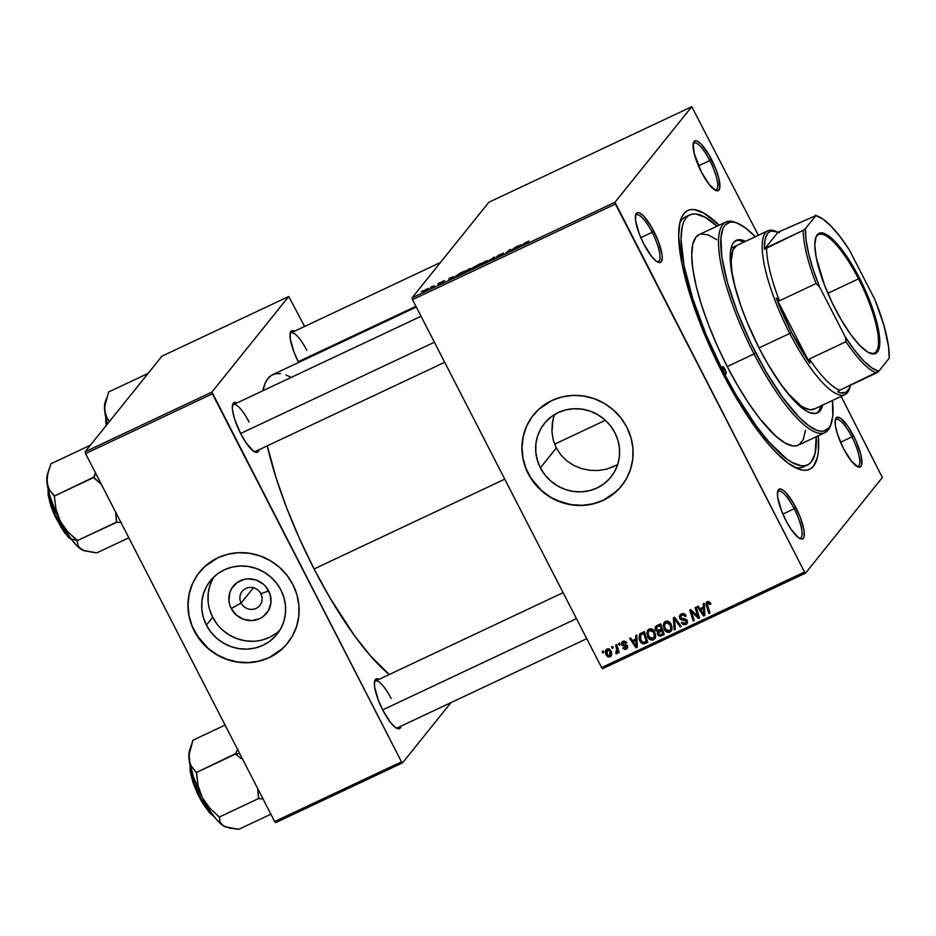 <?xml version="1.0" encoding="UTF-8"?>
<svg xmlns="http://www.w3.org/2000/svg" width="936" height="936" viewBox="0 0 936 936"><rect width="100%" height="100%" fill="white"/><g stroke="black" fill="none" stroke-linecap="round" stroke-linejoin="round"><path stroke-width="1.4" d="M241.149 603.03A11.314 10.811 -141.2 0 0 256.148 608.377A11.314 10.811 -141.2 0 0 260.875 593.74L268.667 590.897A21.458 20.51 38.8 0 1 259.693 618.649A21.458 20.51 38.8 0 1 231.239 608.517L241.149 603.03L253.422 587.75L241.149 603.03A11.314 10.811 38.8 0 1 242.19 591.306A11.314 10.811 38.8 0 1 260.875 593.74A11.314 10.811 38.8 0 1 259.834 605.475A11.314 10.811 38.8 0 1 241.149 603.03L231.239 608.517L229.706 604.656L228.934 600.596L229.835 592.546L231.461 588.849L236.761 582.847L244.062 579.407L248.122 578.834L256.3 580.086L263.519 584.321L266.409 587.363L270.211 594.758L270.925 602.901L268.445 610.564L263.156 616.567L259.693 618.649L251.784 620.58L243.606 619.328L236.387 615.092L231.239 608.517A21.458 20.51 38.8 0 1 240.224 580.765A21.458 20.51 38.8 0 1 268.667 590.897L260.875 593.74A11.314 10.811 -141.2 0 0 245.887 588.405A11.314 10.811 -141.2 0 0 241.149 603.03M213.747 577.079A42.728 40.845 -141.2 0 0 212.694 617.257L206.388 625.108A42.728 40.845 38.8 0 1 210.331 580.8A42.728 40.845 38.8 0 1 280.905 590.019L283.971 597.706L285.48 605.779L285.398 613.922L283.702 621.82L280.461 629.168L275.804 635.684L269.919 641.125L263.028 645.267L255.388 647.969L247.291 649.116L239.054 648.66L231.005 646.636L223.435 643.102L216.637 638.2L210.881 632.128L206.388 625.108L203.323 617.409L201.802 609.336L201.895 601.204L203.592 593.307L206.833 585.959L211.477 579.431L217.363 574.002L224.266 569.848L231.906 567.157L240.002 566.011L248.227 566.455L256.288 568.491L263.858 572.025L270.656 576.915L276.412 582.999L280.905 590.019A42.728 40.845 38.8 0 1 276.951 634.327A42.728 40.845 38.8 0 1 206.388 625.108L212.694 617.257A42.728 40.845 -141.2 0 0 279.852 630.197M199.497 572.2A56.558 54.066 -141.2 0 0 194.325 630.782L194.208 630.934A56.558 54.066 38.8 0 1 199.426 572.282A56.558 54.066 38.8 0 1 292.851 584.485L286.896 575.195L279.279 567.146L270.282 560.664L260.266 555.984L249.596 553.305L238.703 552.708L227.986 554.217L217.866 557.786L204.656 566.678L197.648 574.634L192.406 583.853L189.119 593.997L187.937 604.656L188.885 615.443L191.927 625.927L200.152 640.224L207.78 648.274L216.766 654.755L226.793 659.435L237.451 662.115L248.356 662.711L259.061 661.202L269.182 657.634L278.308 652.135L286.1 644.939L292.254 636.316L296.548 626.582L298.795 616.134L298.912 605.358L296.911 594.664L292.851 584.485A56.558 54.066 38.8 0 1 287.621 643.137A56.558 54.066 38.8 0 1 194.208 630.934L194.325 630.782A56.558 54.066 -141.2 0 0 287.691 643.055M614.367 466.385L606.633 469.158L598.35 470.492L589.891 470.317L581.642 468.632L573.826 465.461L566.853 460.875L560.91 454.966L556.323 447.981L540.376 467.836A42.728 40.845 38.8 0 1 544.319 423.528A42.728 40.845 38.8 0 1 614.893 432.736L617.959 440.435L619.468 448.508L619.386 456.651L617.69 464.548L614.449 471.896L609.792 478.413L603.907 483.853L597.016 487.995L589.376 490.698L581.279 491.845L573.043 491.388L564.993 489.364L557.423 485.831L550.625 480.928L544.869 474.856L540.376 467.836L537.311 460.138L535.79 452.065L535.883 443.921L537.58 436.024L540.821 428.676L545.466 422.159L551.351 416.719L558.254 412.577L565.894 409.874L573.99 408.728L582.215 409.184L590.277 411.22L597.847 414.753L604.644 419.644L610.401 425.716L614.893 432.736A42.728 40.845 38.8 0 1 610.939 477.044A42.728 40.845 38.8 0 1 540.376 467.836L556.323 447.981L560.91 454.966L566.853 460.875L573.826 465.461L581.642 468.632L589.891 470.317L598.35 470.492L606.633 469.158L617.643 464.665M533.485 414.929A56.558 54.066 -141.2 0 0 528.313 473.511L528.196 473.663A56.558 54.066 38.8 0 1 533.415 415.011A56.558 54.066 38.8 0 1 626.839 427.214L620.884 417.912L613.267 409.874L604.27 403.393L594.255 398.713L583.584 396.022L572.692 395.425L561.974 396.946L551.854 400.514L538.645 409.406L531.636 417.362L526.395 426.582L523.107 436.726L521.925 447.385L522.873 458.172L525.915 468.655L530.946 478.448L537.767 487.153L546.109 494.454L555.656 500.058L571.44 504.843L582.344 505.44L593.05 503.931L603.17 500.35L612.296 494.863L620.088 487.668L626.242 479.033L630.536 469.31L632.783 458.862L632.9 448.075L630.899 437.393L626.839 427.214A56.558 54.066 38.8 0 1 621.609 485.866A56.558 54.066 38.8 0 1 528.196 473.663L528.313 473.511A56.558 54.066 -141.2 0 0 621.679 485.784M714.858 190.008A25.857 6.891 64.8 0 0 709.839 160.536L711.547 159.494A27.472 7.324 -115.2 0 1 715.9 190.546A27.472 7.324 -115.2 0 1 701.427 172.095L709.195 184.509L716.063 190.605L717.725 190.804L719.69 188.347L718.871 178.483L715.923 169.252L709.02 154.885L701.251 144.202L696.91 140.985L695.249 140.786L693.272 143.243L694.091 153.106L701.427 172.095A27.472 7.324 -115.2 0 1 693.4 142.775A27.472 7.324 -115.2 0 1 711.547 159.494L709.839 160.536A25.857 6.891 -115.2 0 1 716.087 189.856A25.857 6.891 -115.2 0 1 714.858 190.008M856.908 466.42A25.857 6.891 64.8 0 0 851.889 436.936L853.597 435.907A27.472 7.324 -115.2 0 1 857.961 466.947A27.472 7.324 -115.2 0 1 843.476 448.496L851.257 460.91L858.113 467.017L859.774 467.216L861.752 464.759L860.933 454.896L855.937 440.762L848.449 427.108L840.984 418.544L837.299 417.199L835.333 419.656L835.368 425.541L837.404 433.965L843.476 448.496A27.472 7.324 -115.2 0 1 835.462 419.176A27.472 7.324 -115.2 0 1 853.597 435.907L851.889 436.936A25.857 6.891 -115.2 0 1 858.148 466.257A25.857 6.891 -115.2 0 1 856.908 466.42M799.227 538.212A25.857 6.891 64.8 0 0 794.208 508.739L795.916 507.698A27.472 7.324 -115.2 0 1 800.28 538.75A27.472 7.324 -115.2 0 1 785.795 520.299L790.955 529.097L798.408 537.662L802.093 539.007L803.322 538.247L804.071 536.55L804.036 530.654L800.303 517.456L793.389 503.088L785.632 492.394L783.315 490.335L779.63 488.99L777.652 491.447L777.687 497.332L781.42 510.541L785.795 520.299A27.472 7.324 -115.2 0 1 777.781 490.979A27.472 7.324 -115.2 0 1 795.916 507.698L794.208 508.739A25.857 6.891 -115.2 0 1 800.467 538.06A25.857 6.891 -115.2 0 1 799.227 538.212M657.177 261.799A25.857 6.891 64.8 0 0 652.158 232.327L653.866 231.297A27.472 7.324 -115.2 0 1 658.219 262.337A27.472 7.324 -115.2 0 1 643.746 243.886L651.526 256.3L656.358 261.249L660.044 262.595L661.272 261.834L662.255 257.587L661.974 254.253L658.254 241.055L651.339 226.688L643.57 215.994L639.23 212.776L637.568 212.577L635.602 215.034L635.638 220.931L639.358 234.129L643.746 243.886A27.472 7.324 -115.2 0 1 635.731 214.566A27.472 7.324 -115.2 0 1 653.866 231.297L652.158 232.327A25.857 6.891 -115.2 0 1 658.417 261.647A25.857 6.891 -115.2 0 1 657.177 261.799M782.87 514.075L794.208 508.739L782.87 514.075M840.54 442.283L851.889 436.936L840.54 442.283M698.49 165.871L709.839 160.536L698.49 165.871M640.809 237.674L652.158 232.327L640.809 237.674M259.015 449.725A27.472 7.324 -115.2 0 1 255.177 452.135A27.472 7.324 -115.2 0 1 240.704 433.684L245.864 442.482L253.317 451.035L257.002 452.392L259.015 449.725M401.076 726.125A27.472 7.324 -115.2 0 1 397.238 728.536A27.472 7.324 -115.2 0 1 382.765 710.085L390.534 722.498L395.366 727.447L399.052 728.793L401.076 726.125M807.534 464.911A138.177 36.82 -115.2 0 1 723.224 371.569L722.042 372.13L723.224 371.569L735.942 394.758L755.773 425.318L768.76 441.745L786.649 458.886L791.95 462.372L801.263 465.789L805.171 465.672L808.552 464.361L811.348 461.846L815.104 453.316L816.215 436.702A138.177 36.82 -115.2 0 1 807.534 464.911L803.31 466.9A138.177 36.82 -115.2 0 1 794.641 467.31A138.177 36.82 64.8 0 0 805.311 465.648M818.298 435.731A143.021 38.119 -115.2 0 1 797.694 468.737A143.021 38.119 -115.2 0 1 722.335 372.68L742.295 407.909L756.019 428.314L769.462 445.314L775.921 452.334L787.972 463.063L798.525 469.053L803.1 470.2L807.16 470.094L810.646 468.725L813.548 466.116L817.432 457.294L818.392 451.164L818.298 435.731M314.086 568.959L504.761 479.162L314.086 568.959L329.846 597.694L354.44 635.591L370.539 655.949L389.271 674.528A171.311 45.653 64.8 0 1 314.086 568.959A171.311 45.653 64.8 0 1 267.275 445.828L276.237 478.343L286.755 508.108L299.532 538.703L314.086 568.959M416.309 307.055L272.645 374.704A171.311 45.653 64.8 0 0 262.922 390.721L265.216 383.081L267.93 378.507L271.405 375.383L275.582 373.745L280.437 373.616M397.426 727.845A25.857 6.891 -115.2 0 1 396.185 727.997M444.694 362.29L255.376 451.445A25.857 6.891 -115.2 0 1 254.136 451.597M602.644 668.655L805.568 573.101L882.355 477.524L805.568 573.101L804.539 572.036L601.614 667.602L412.495 299.625L615.432 204.071L804.539 572.036L614.987 202.27L691.774 106.692L488.849 202.258L412.062 297.835L614.987 202.27L691.774 106.692L758.359 235.299L691.774 106.692L488.849 202.258L412.062 297.835L412.495 299.625L412.062 297.835L614.987 202.27L615.432 204.071L412.495 299.625L601.614 667.602L804.539 572.036L805.568 573.101L602.644 668.655L601.614 667.602L602.644 668.655M841.148 396.384L882.355 477.524L841.148 396.384M463.39 272.505L465.871 272.048L471.393 268.503L468.901 268.971L463.601 272.914L465.239 271.019L471.463 268.41L467.59 271.183L463.238 272.856M453.621 276.635L448.59 280.168L449.327 278.214L453.621 276.635L449.327 278.214L448.59 280.168L453.621 276.635M528.711 241.16L521.41 245.875L525.225 242.588L521.41 245.875L528.781 240.985M497.425 256.019L500.538 255.306L496.045 257.341L498.268 256.803L501.579 254.814L498.467 255.505L503.486 253.235L498.291 255.329L503.591 253.083L498.584 255.388L501.649 254.674L498.537 256.675L496.045 257.341L500.561 255.224L497.355 256.195M486.708 262.22L494.407 256.979L493.834 258.863L492.804 259.354L493.295 257.739L486.708 262.22L493.295 257.739L492.804 259.354L493.834 258.863L494.407 256.979L486.708 262.22M479.794 264.783L482.274 264.326L487.785 260.781L485.304 261.249L480.004 265.192L481.642 263.297L487.902 260.594L483.994 263.461L479.641 265.134M421.375 291.599L422.943 290.64L421.375 291.599M473.019 267.556L480.46 263.554L476.705 266.924L471.99 268.983L473.838 267.497L473.019 267.556L471.966 268.772L472.855 268.714L476.705 266.924L480.46 263.554L473.838 267.497M521.13 244.834L516.11 248.379L516.836 246.425L521.13 244.834L516.836 246.425L516.11 248.379L521.13 244.834M512.46 249.467L515.818 246.905L512.05 250.286L510.974 250.801L509.921 249.924L505.732 253.258L509.488 249.877L510.565 249.374L511.641 250.228L512.46 249.467L511.641 250.228L510.565 249.374L509.488 249.877L505.732 253.258L509.921 249.924L510.974 250.801L512.05 250.286L515.818 246.905L512.46 249.467M441.031 282.508L444.659 280.543L441.067 282.368L442.904 282.227L438.715 284.123L441.991 282.613L439.92 282.988L442.81 281.256L439.955 282.941L442.166 282.473L438.715 284.158M455.27 276.366L460.313 274.646L464.069 271.276L459.506 273.452L464.069 271.276L460.313 274.646L455.13 276.728L459.506 273.452L455.118 276.717M422.674 291.47L428.723 288.276L422.569 291.716M430.864 287.141L432.42 286.17L430.864 287.141M434.222 285.796L430.548 288.206L434.222 285.796M437.779 283.877L439.335 282.918L437.779 283.877M618.579 643.664L619.082 645.208L620.123 644.705L619.609 643.184L618.579 643.664L619.082 645.208L620.123 644.705L619.609 643.184L618.579 643.664M611.664 646.928L612.156 648.461L613.209 647.969L612.694 646.437L611.664 646.928L612.156 648.461L613.209 647.969L612.694 646.437L611.664 646.928M649.081 629.144L647.501 630.595L646.823 633.216L648.73 638.457L652.638 640.084L654.884 638.633L655.61 636.925L654.241 631.121L652.556 629.448L650.298 628.817L647.817 630.15L647.759 636.971C648.987 639.534 650.894 640.47 653.457 639.803L655.61 636.925L654.685 631.87C653.433 629.402 651.573 628.489 649.081 629.144M635.673 635.614L635.86 638.914L632.362 640.563L630.63 637.989L629.6 638.481L636.082 647.829L637.334 647.232L636.784 635.099L635.673 635.614L635.86 638.914L632.362 640.563L630.63 637.989L629.6 638.481L636.082 647.829L637.334 647.232L636.784 635.099L635.673 635.614M656.779 625.681L655.434 626.991L655.153 628.875L655.925 630.712L657.809 631.554L657.283 633.052L658.125 635.31L660.219 636.258L664.197 634.585L660.734 623.821L655.773 626.465L655.539 630.115L657.809 631.554L657.704 634.631L660.219 636.258L664.197 634.585L660.734 623.821L656.779 625.681M673.37 617.865L674.201 629.881L675.301 629.355L674.599 619.059L680.285 627.003L681.326 626.523L674.68 617.245L673.37 617.865L674.201 629.881L675.301 629.355L674.599 619.059L680.285 627.003L681.326 626.523L674.68 617.245L673.37 617.865M707.335 601.708L706.352 605.65L707.242 604.551L706.352 605.65L708.891 613.536L709.745 612.472L708.891 613.536L709.933 613.045L707.487 605.428L708.973 601.532L707.862 602.913L709.547 603.615L710.307 602.667L709.897 604.527L710.857 603.919L708.704 601.474L706.855 602L706.037 603.416L708.891 613.536L709.933 613.045L707.207 603.685L708.353 602.784L709.897 604.527L710.857 603.919L710.482 602.959L707.335 601.708L706.505 602.339M695.05 607.651L698.034 616.754L690.838 609.64L689.762 610.143L693.225 620.919L694.266 620.428L691.283 611.313L698.455 618.45L699.543 617.947L696.091 607.172L695.05 607.651L698.034 616.754L695.846 614.414L695.179 615.326L698.455 618.45L699.543 617.947L696.091 607.172L695.05 607.651M703.182 603.825L703.369 607.125L699.871 608.763L698.139 606.2L697.109 606.692L703.591 616.028L704.843 615.443L704.293 603.299L703.182 603.825L703.369 607.125L699.871 608.763L698.139 606.2L697.109 606.692L703.591 616.028L704.843 615.443L704.293 603.299L703.182 603.825M681.314 613.969L679.36 616.414L679.981 618.801L681.583 620.053L685.55 620.474L686.427 621.644L684.906 623.516L682.344 622.206L681.373 622.791L683.362 624.733L686.825 623.902L687.48 621.165L685.655 619.164L681.197 618.38L680.542 616.59L682.976 614.87L685.14 616.508L686.1 615.911L683.42 613.56L680.016 614.94L679.723 618.357L686.252 621.153L685.281 623.364L682.344 622.206L681.478 623.013L685.842 624.558L687.071 623.645L687.246 620.603L684.965 618.965L680.706 617.783L680.893 615.876L681.841 615.163L684.122 615.163L685.14 616.508L686.1 615.911C685.035 613.747 683.444 613.103 681.314 613.969M665.484 621.422L663.905 622.873L663.226 625.494L665.133 630.735L669.029 632.362L671.287 630.911L672.06 628.875L670.644 623.399L668.947 621.726L666.701 621.095L664.209 622.428L664.162 629.249C665.391 631.812 667.286 632.748 669.848 632.081L672.001 629.203L671.089 624.148C669.837 621.679 667.965 620.767 665.484 621.422M627.576 647.689L626.254 649.233L627.342 646.156L622.627 644.108L624.417 641.101L623.411 642.365L625.81 643.488L626.769 642.868L625.821 641.616L623.493 641.23L621.586 642.74L622.136 645.325L626.395 646.799L625.552 648.414L623.75 647.513L622.791 648.121L624.792 649.549L627.003 648.718L627.518 646.589L626.465 645.208L623.002 644.541L622.615 643.055L624.218 642.19L625.81 643.488L626.699 642.74L622.99 641.429L621.878 642.248L621.644 644.67L626.395 646.799L625.833 648.297L623.75 647.513L622.791 648.121L626.254 649.233L627.178 648.531M639.955 633.894L639.803 640.996L640.598 640.013L639.803 640.996L644.015 643.933L645.208 642.447L646.53 641.979L644.015 643.933L647.537 641.511L645.337 643.465L647.794 642.307L644.331 631.543L639.51 634.433L639.101 639.218L640.528 642.166L642.669 643.828L647.794 642.307L644.331 631.543L639.709 634.163M606.984 648.964L605.428 650.965L605.732 654.17L607.698 656.779L609.769 656.978L611.653 654.826L611.278 651.514L609.277 648.987L606.984 648.964L606.06 649.689L606.095 654.954L610.038 656.861L611.068 656.077L610.904 650.707L606.984 648.964M616.801 653.679L618.474 650.216L617.631 651.269L618.134 652.895L618.988 651.83L618.134 652.895L619.176 652.404L616.66 644.576L615.619 645.056L617.105 650.976L615.794 652.415L615.97 653.749L617.269 653.223L617.631 651.269L618.134 652.895L619.176 652.404L616.66 644.576L615.619 645.056L616.59 648.215L615.97 653.749L617.152 653.398M602.187 651.386L602.679 652.93L603.732 652.427L603.205 650.906L602.187 651.386L602.679 652.93L603.732 652.427L603.205 650.906L602.187 651.386M554.241 415.291L553.059 419.316L554.241 415.291M552.275 423.481L553.059 419.316L551.936 431.859L552.275 423.481M553.293 440.166L551.936 431.859L553.293 440.166L556.323 447.981L553.293 440.166M275.699 822.615L402.527 762.887L450.918 702.655L402.527 762.887L401.497 761.834L274.669 821.562L85.55 453.586L212.39 393.857L401.497 761.834L211.945 392.067L288.733 296.49L161.905 356.206L85.117 451.784L211.945 392.067L288.733 296.49L304.621 326.453L288.733 296.49L161.905 356.206L85.117 451.784L85.55 453.586L85.117 451.784L211.945 392.067L212.39 393.857L85.55 453.586L274.669 821.562L401.497 761.834L402.527 762.887L275.699 822.615L274.669 821.562L275.699 822.615M294.664 331.145L292.207 330.584L290.979 331.344L290.23 333.04L290.277 338.926L293.998 352.123L298.385 361.881A27.472 7.324 -115.2 0 1 290.359 332.561A27.472 7.324 -115.2 0 1 294.664 331.145M379.045 679.337L376.588 678.775L375.359 679.548L374.611 681.232L374.646 687.129L378.378 700.327L382.765 710.085A27.472 7.324 -115.2 0 1 374.739 680.764A27.472 7.324 -115.2 0 1 379.045 679.337M236.983 402.936L234.526 402.375L233.31 403.135L232.315 407.394L232.596 410.717L234.632 419.152L240.704 433.684A27.472 7.324 -115.2 0 1 232.69 404.352A27.472 7.324 -115.2 0 1 236.983 402.936M290.476 377.021L285.925 374.985M232.432 405.51A25.857 6.891 -115.2 0 1 233.345 404.656A25.857 6.891 -115.2 0 1 249.116 422.113A25.857 6.891 64.8 0 0 232.432 405.51M374.482 681.911A25.857 6.891 -115.2 0 1 375.394 681.057A25.857 6.891 -115.2 0 1 391.178 698.525A25.857 6.891 64.8 0 0 374.482 681.911M290.113 333.707A25.857 6.891 -115.2 0 1 291.014 332.853A25.857 6.891 -115.2 0 1 306.797 350.321A25.857 6.891 64.8 0 0 290.113 333.707M719.152 225.178L703.884 213.127L694.243 209.594L690.183 209.699L686.696 211.068L683.807 213.677L681.537 217.491L679.91 222.499L678.658 235.825L681.817 263.121L690.733 297.028L704.632 334.632L722.335 372.68A143.021 38.119 -115.2 0 1 680.577 220.03A143.021 38.119 -115.2 0 1 719.152 225.178M687.808 216.134A138.177 36.82 64.8 0 0 679.735 223.294A138.177 36.82 -115.2 0 1 685.573 216.883L689.773 214.906M635.474 215.713A25.857 6.891 -115.2 0 1 636.386 214.859A25.857 6.891 -115.2 0 1 652.158 232.327A25.857 6.891 64.8 0 0 635.474 215.713M693.155 143.922A25.857 6.891 -115.2 0 1 694.056 143.068A25.857 6.891 -115.2 0 1 709.839 160.536A25.857 6.891 64.8 0 0 693.155 143.922M835.204 420.322A25.857 6.891 -115.2 0 1 836.117 419.468A25.857 6.891 -115.2 0 1 851.889 436.936A25.857 6.891 64.8 0 0 835.204 420.322M777.523 492.125A25.857 6.891 -115.2 0 1 778.436 491.271A25.857 6.891 -115.2 0 1 794.208 508.739A25.857 6.891 64.8 0 0 777.523 492.125M531.753 417.21L526.512 426.43L523.236 436.574L522.042 447.244L522.99 458.02L526.032 468.503L531.063 478.296L541.885 490.85L550.871 497.332L560.898 502.012L571.557 504.691L582.461 505.3L593.178 503.779L603.287 500.21L616.496 491.318M197.765 574.482L192.524 583.713L189.248 593.845L188.054 604.516L189.002 615.291L192.044 625.786L197.075 635.567L207.897 648.121L216.883 654.603L226.91 659.283L237.569 661.974L248.473 662.571L259.19 661.05L269.299 657.481L282.508 648.59M213.139 578.097L209.91 585.445L208.201 593.342L208.12 601.485M209.629 609.558L212.694 617.257L217.187 624.277M222.944 630.349L229.741 635.251L237.311 638.785L245.372 640.809L253.597 641.265M261.694 640.119L269.334 637.416L276.237 633.274M699.344 617.35L698.455 618.45L699.344 617.35M692.815 613.022L695.179 615.326L695.881 614.449L690.838 609.64L689.762 610.143L693.225 620.919L694.266 620.428L691.283 611.313L692.815 613.022L693.494 612.167L692.815 613.022M691.844 610.6L691.283 611.313L691.844 610.6M694.079 619.854L693.225 620.919L694.079 619.854M691.645 610.845L691.447 610.225L691.645 610.845M698.841 615.748L698.034 616.754L698.841 615.748M698.01 613.15L697.133 614.238L698.01 613.15M704.808 614.543L703.591 616.028L704.785 614.554L704.34 613.911L704.785 614.554M701.111 609.254L700.549 608.447L701.111 609.254M704.41 605.826L703.369 607.125L704.41 605.826M704.469 607.136L700.619 609.862L704.469 607.136M703.416 608.552L703.568 612.156L704.632 610.822L703.568 612.156L703.802 614.578L704.75 613.396L703.802 614.578L700.619 609.862L704.48 607.23L703.416 608.552L703.802 614.578L700.619 609.862L703.416 608.552M708.458 602.035L707.862 602.913M707.335 603.381L707.265 601.743M707.347 601.462L707.382 603.615M685.912 615.549L685.14 616.508L685.912 615.549M685.725 615.256L684.988 616.18L685.725 615.256M684.871 614.238L684.122 615.163L684.871 614.238M683.338 613.548L680.893 615.876M687.515 622.814L685.842 624.558L687.036 623.072L685.187 623.411M687.445 621.059L685.281 623.364M687.012 620.205L686.252 621.153L687.012 620.205M686.217 619.445L685.409 620.439L686.217 619.445M684.193 618.871L683.105 620.229L684.193 618.871M680.542 617.339L679.723 618.357L680.542 617.339M680.659 616.251L680.718 614.297L680.776 616.567M685.058 623.388L687.55 622.779M682.087 614.402L683.584 613.478M681.022 626.102L680.285 627.003L681.022 626.102M677.056 620.556L676.283 621.504L677.056 620.556M675.324 618.146L674.599 619.059L675.324 618.146M675.254 628.559L674.201 629.881L675.254 628.559M674.739 618.883L674.622 617.28L674.739 618.883M671.674 630.232L669.848 632.081L671.042 630.607L669.24 630.923M664.958 628.255L664.162 629.249L664.958 628.255M664.466 625.014L664.876 621.785M664.841 621.867L664.478 625.108M668.912 630.864L671.837 630.103M669.345 630.923L670.223 630.876M672.083 626.792L670.773 629.261M666.011 622.335L667.473 621.036M670.48 629.425L671.99 627.331L669.287 630.899L665.239 628.875C663.893 626.406 664.15 624.324 665.999 622.627L670.036 624.581L670.796 623.633L670.036 624.581L670.808 628.805L672.048 627.003M671.358 628.735L668.702 631.086L665.554 629.413L664.431 625.482L666.362 621.808L665.168 623.294L668.093 622.639L670.492 625.587L670.808 628.805L669.287 630.899M667.274 621.106L665.999 622.627M660.629 634.702L663.94 633.789L660.219 636.258L661.413 634.772L660.781 634.737M658.511 633.625L657.704 634.631L658.511 633.625M658.885 633.145L659.002 630.08M658.885 630.244L657.809 631.554L658.757 630.373L658.581 632.385M656.37 629.086L655.539 630.115L656.37 629.086M656.44 627.904L656.499 625.833M656.627 625.505L656.475 628.033M657.739 626.207L658.652 625.342M659.365 624.991L656.698 627.471L659.365 624.991L658.183 626.465L660.102 625.564L661.272 629.203L662.126 628.138L659.096 630.22L656.581 629.671L657.189 627.003L660.956 624.499L660.102 625.564L661.272 629.203L657.329 630.478L656.323 628.828L657.189 627.003M659.857 630.747L662.454 629.168L659.74 630.958M658.546 632.443L661.202 629.764L660.009 631.25L661.67 630.454L662.758 633.812L659.892 634.994L658.441 633.286L662.524 629.402L661.67 630.454L662.758 633.812L663.612 632.759L660.991 634.643L658.698 634.105L658.546 632.443L659.927 630.653M624.218 641.101L623.411 642.365M626.254 649.233L627.448 647.747L626.184 648.075M627.471 646.483L625.833 648.297M627.026 646.823L627.588 645.313M627.155 645.852L626.395 646.799L627.155 645.852M626.71 645.372L625.997 646.261L626.71 645.372M625.657 644.962L624.815 646.004L625.657 644.962M623.622 644.775L622.838 645.746L623.622 644.775M622.498 643.617L621.644 644.67L622.498 643.617M622.709 642.903L622.651 641.605M627.647 647.642L625.985 648.063M622.732 642.962L622.779 641.265M637.287 646.331L636.082 647.829L637.264 646.343L636.819 645.7L637.287 646.331M633.59 641.043L633.04 640.236L633.59 641.043M636.901 637.627L635.86 638.914L636.901 637.627M636.96 638.925L633.099 641.663L636.96 638.925M635.895 640.341L636.059 643.945L637.123 642.622L636.059 643.945L636.281 646.378L637.24 645.185L636.281 646.378L633.099 641.663L636.96 639.019L635.895 640.341L636.281 646.378L633.099 641.663L635.895 640.341M640.06 636.492L640.411 633.508M640.587 633.157L640.107 636.808M641.324 634.713L644.483 631.999L640.645 635.123L643.57 632.42L642.388 633.906L643.699 633.286L646.355 641.534L647.209 640.481L643.488 642.681L640.867 640.575L640.645 635.123M644.553 632.221L643.699 633.286L644.553 632.221M655.282 637.954L653.457 639.803L654.638 638.329L652.848 638.644L648.847 636.597C647.501 634.128 647.759 632.046 649.607 630.349L651.082 628.758M648.554 635.977L647.759 636.971L648.554 635.977M648.075 632.736L648.484 629.507M655.434 629.635L654.907 628.945M648.437 629.589L648.086 632.83M652.521 638.586L655.434 637.825M652.954 638.644L653.819 638.598M655.68 634.514L654.369 636.983M649.619 630.057L650.801 628.863L648.765 631.016L649.607 630.349L653.632 632.303L654.404 636.527L655.656 634.725M654.393 631.355L653.632 632.303L654.393 631.355M654.077 637.147L655.598 635.053L652.603 638.738L650.497 638.457L649.151 637.135L648.04 633.204L649.233 630.56L651.971 630.49L653.878 632.794L654.498 636L652.883 638.621L654.954 636.457M650.871 628.828L649.607 630.349M606.879 653.971L606.095 654.954L606.879 653.971M606.54 651.163L606.739 649.093M606.762 649.034L606.668 651.877M609.465 655.528L610.061 655.633M611.641 653.55L610.951 654.381M609.944 651.304L609.617 655.937L607.113 654.475L607.441 649.876L608.365 648.718L607.441 649.876L609.944 651.304L610.705 650.356L609.944 651.304L610.447 655.024L608.458 655.937L606.856 653.89L606.645 650.801L608.213 649.76L609.944 651.304M611.723 653.316L609.617 655.937M613.022 647.396L612.156 648.461L613.022 647.396M617.994 652.205L615.97 653.749L617.093 651.725L617.584 652.287M618.287 649.631L616.426 652.404M617.467 647.115L616.59 648.215L617.467 647.115M618.298 649.49L617.842 650.766M619.936 644.143L619.082 645.208L619.936 644.143M603.533 651.865L602.679 652.93L603.533 651.865M646.355 641.534L642.88 642.611L640.411 639.522L640.446 635.427L643.699 633.286L646.355 641.534M608.143 648.788L607.441 649.876M471.966 268.772L472.855 268.714M473.089 268.62L477.442 266.28L472.996 268.281M474.154 267.485L479.138 264.736L474.037 267.076M486.767 261.249L482.625 264.163L480.788 264.326L484.988 261.589L486.942 261.577L480.87 264.935M493.494 259.026L493.096 258.254L493.494 259.026M493.857 258.816L493.295 257.739L493.857 258.816M501.579 254.814L500.877 254.791M526.839 241.874L527.647 241.687M517.315 247.338L516.836 246.425L517.315 247.338M520.334 245.407L517.175 247.876L517.538 246.718L520.428 245.595L517.538 246.718L517.105 247.736L520.334 245.407M511.231 250.672L510.565 249.374L511.231 250.672M442.576 281.514L443.664 281.291M438.773 284.017L443.219 281.947L440.996 282.438M440.879 283.234L439.815 283.503M449.795 279.127L449.327 278.214L449.795 279.127M452.813 277.196L449.666 279.665L450.017 278.519L452.919 277.395L450.017 278.519L449.584 279.525L452.813 277.196M456.967 276.015L462.583 272.154L459.787 274.891L456.288 275.898L462.583 272.154L456.288 275.898M470.375 268.971L466.222 271.885L464.396 272.048L468.585 269.311L470.539 269.299L464.467 272.657M427.588 288.908L424.663 290.874M487.094 261.448L485.257 261.46L480.788 264.326M470.691 269.17L468.854 269.182L464.396 272.048M426.605 289.037L423.692 290.991M858.523 278.834A65.45 17.445 64.8 0 0 815.513 238.411A65.45 17.445 -115.2 0 1 818.59 234.632A65.45 17.445 -115.2 0 1 858.523 278.834L827.833 293.296L858.523 278.834A65.45 17.445 -115.2 0 1 874.353 353.059A65.45 17.445 -115.2 0 1 869.485 353.024A65.45 17.445 64.8 0 0 858.523 278.834L859.552 278.214L858.523 278.834M835.087 308.669A66.421 17.702 -115.2 0 1 815.701 237.779A66.421 17.702 -115.2 0 1 859.552 278.214L870.152 301.813L878.366 329.098L879.653 337.966L879.255 347.97L877.442 352.065L874.481 353.913L868.117 352.322L859.973 345.665L850.73 334.503L841.195 319.82L832.198 302.855L824.487 285.082L816.274 257.786L814.8 245.115L816.133 236.597L818.532 233.614L820.158 232.982L824.171 233.462L831.788 238.469L840.75 248.215L850.274 261.858L859.552 278.214A66.421 17.702 -115.2 0 1 870.082 353.281A66.421 17.702 -115.2 0 1 835.087 308.669M809.336 358.979L809.769 363.226A88.885 23.692 -115.2 0 1 791.493 332.397L789.785 333.438A90.499 24.114 64.8 0 0 849.537 388.534L850.18 386.521A88.885 23.692 -115.2 0 1 837.685 391.821L839.849 390.23A87.27 23.26 -115.2 0 1 809.336 358.979L809.769 363.226L776.19 297.87L791.493 332.397L809.769 363.226L776.19 297.87L779.442 300.795A87.27 23.26 -115.2 0 1 766.549 247.607L764.396 249.198L778.027 232.222L771.966 231.04L769.532 231.847L767.543 233.579L764.981 239.733L764.396 249.198A88.885 23.692 -115.2 0 1 777.395 231.952A88.885 23.692 -115.2 0 1 778.027 232.222L815.899 215.619L805.44 228.641L803.193 230.35L764.396 249.198L778.027 232.222L815.899 215.619L805.44 228.641L806.036 239.932L808.692 253.878L813.279 269.802L819.55 286.896L845.325 337.042L845.98 341.722L809.336 358.979A87.27 23.26 64.8 0 0 839.849 390.23L878.74 371.264L889.2 358.242L888.603 346.964L883.876 325.248L875.09 299.988L849.315 249.853L839.978 236.562L831.004 226.114L822.838 219.012L815.899 215.619A85.656 22.827 -115.2 0 1 817.959 216.286A85.656 22.827 -115.2 0 1 849.315 249.853L875.09 299.988A85.656 22.827 -115.2 0 1 889.2 358.242L878.74 371.264A85.656 22.827 -115.2 0 1 845.325 337.042L854.662 350.321L863.635 360.781L871.79 367.883L878.74 371.264L876.494 372.973A87.27 23.26 -115.2 0 1 845.98 341.722L809.336 358.979M850.543 385.199A88.885 23.692 -115.2 0 1 850.18 386.521M849.841 387.481A90.499 24.114 -115.2 0 1 845.009 394.571A90.499 24.114 -115.2 0 1 789.785 333.438L759.014 347.923L789.785 333.438A90.499 24.114 -115.2 0 1 767.894 230.806A90.499 24.114 -115.2 0 1 776.435 231.601M605.358 420.287L554.615 444.179L605.358 420.287M777.395 231.952L775.429 231.157A90.499 24.114 64.8 0 0 789.785 333.438L791.493 332.397A88.885 23.692 -115.2 0 1 776.19 297.87L779.442 300.795L816.075 283.538L819.55 286.896L845.325 337.042L845.98 341.722A87.27 23.26 64.8 0 0 876.494 372.973L839.849 390.23L837.685 391.821L840.914 392.886L846.191 392.207L849.701 387.832L850.742 384.322M778.027 232.222L778.693 232.491M766.549 247.607A87.27 23.26 64.8 0 0 779.442 300.795L816.075 283.538A87.27 23.26 -115.2 0 1 803.193 230.35L766.549 247.607M803.193 230.35A87.27 23.26 64.8 0 0 816.075 283.538L819.55 286.896A85.656 22.827 -115.2 0 1 805.44 228.641L803.193 230.35M817.959 216.286L815.993 215.491A87.27 23.26 64.8 0 0 815.326 215.245M725.014 369.346A4.037 1.076 -115.2 0 1 725.985 373.932A4.037 1.076 -115.2 0 1 723.528 371.206L722.615 366.596L724.639 368.667L726.207 372.727L726.102 373.838L725.377 373.756L723.528 371.206A4.037 1.076 -115.2 0 1 722.545 366.62A4.037 1.076 -115.2 0 1 725.014 369.346L723.083 370.258L725.014 369.346M821.293 405.557L818.696 411.442L816.765 413.174A95.355 25.412 64.8 0 0 821.246 405.756M822.65 405.089A95.355 25.412 -115.2 0 1 817.479 412.893A95.355 25.412 -115.2 0 1 759.295 348.485L747.501 323.119L740.984 306.236L733.859 282.578L731.145 268.796L730.372 252.439L732.092 245.021L733.613 242.471L737.872 239.827L740.575 239.756L745.536 241.336A95.355 25.412 -115.2 0 0 736.234 240.365L736.234 240.365A95.355 25.412 -115.2 0 0 759.295 348.485L768.07 364.478L781.759 385.573L790.721 396.899L799.145 405.534L806.715 411.138L810.096 412.729L815.853 413.42L820.1 410.775L822.697 404.89M737.533 223.259L735.567 222.464A116.356 31.005 64.8 0 0 754.018 353.96L755.726 352.93A114.742 30.584 -115.2 0 1 737.533 223.259A114.742 30.584 -115.2 0 1 755.305 236.738L745.325 227.811L736.866 223.002L733.192 222.089L729.94 222.171L724.815 225.365L722.99 228.431L720.919 237.358L721.843 257.037L727.506 282.719L737.416 312.168L750.73 342.88L766.28 372.177L782.753 397.554L798.712 416.824L808.388 425.435L816.847 430.244L820.521 431.168L823.774 431.075L828.898 427.892L830.723 424.827L832.794 415.888L832.42 400.491A114.742 30.584 -115.2 0 1 831.484 422.791A114.742 30.584 -115.2 0 1 755.726 352.93L754.018 353.96A116.356 31.005 -115.2 0 1 725.88 222.019A116.356 31.005 -115.2 0 1 736.562 222.897M725.88 222.019L699.098 234.62A116.356 31.005 64.8 0 0 727.249 366.573L754.018 353.96L727.249 366.573L717.362 346.027L708.681 325.237L701.532 305.019L696.197 286.147L692.886 269.334L691.716 255.236L692.734 244.39L695.893 237.206L699.133 234.608M723.224 371.569A138.177 36.82 -115.2 0 1 689.809 214.882A138.177 36.82 -115.2 0 1 717.07 226.161L705.393 217.421L696.091 214.005L692.172 214.122L688.802 215.432L686.006 217.948L683.807 221.645L682.239 226.477L681.034 239.359L684.087 265.73L692.698 298.479L706.13 334.807L723.224 371.569M814.004 409.161A90.499 24.114 -115.2 0 1 779.676 382.637L788.603 393.998L800.315 405.218L803.79 407.511L809.886 409.746L814.659 408.81M736.913 245.396L732.97 249.842L731.145 261.436L732.057 272.399L735.462 288.768A90.499 24.114 -115.2 0 1 736.889 245.407L736.889 245.407M805.393 430.42L803.299 439.475L799.098 444.705L796.255 445.817L792.956 445.91L785.117 443.032L775.874 436.199L760.172 419.129L749.069 403.837L737.954 386.088L727.249 366.573A116.356 31.005 64.8 0 0 798.244 445.173L825.025 432.561A116.356 31.005 -115.2 0 1 754.018 353.96A116.356 31.005 64.8 0 0 830.84 424.804L831.484 422.791M701.087 233.977L708.119 234.819L716.695 239.698M831.145 423.762A116.356 31.005 -115.2 0 1 825.025 432.561M735.556 240.727A95.355 25.412 64.8 0 1 744.132 242.003L739.159 240.423L736.457 240.494M298.291 361.694L415.923 306.306L298.291 361.694M105.534 414.73L104.68 410.799A43.723 11.653 64.8 0 0 107.5 423.926L105.242 414.695L104.656 406.528L108.623 391.985L148.075 373.405L108.623 391.985L104.656 406.528L104.68 410.799L107.113 418.181L105.534 414.73M109.301 421.212L107.113 418.181L109.301 421.212M106.727 424.897L106.061 418.579A30.701 8.178 64.8 0 0 106.727 424.897M105.171 402.258L104.68 410.799A43.723 11.653 64.8 0 1 105.066 402.562L106.341 398.537M106.259 425.47L105.721 421.329M240.611 433.497L434.398 342.237L240.611 433.497M84.263 550.801L81.35 549.42A43.723 11.653 64.8 0 0 83.187 550.38L96.736 552.895L128.829 537.79L96.736 552.895L84.263 550.801L79.291 547.689L78.027 545.618L77.232 540.645L116.93 522.206A50.193 13.373 -115.2 0 1 116.427 521.527L115.619 512.074L116.696 522.066L77.232 540.645L67.497 531.496L60.15 521.013A43.723 11.653 64.8 0 0 71.148 538.972L77.126 540.423L71.148 538.972L76.53 545.372L81.35 549.42L78.027 545.618L76.963 540.107L67.497 531.496L60.15 521.013L55.984 509.137L54.335 496.092L93.799 477.5L101.404 484.415L94.068 478.039A50.193 13.373 -115.2 0 1 93.752 477.114L54.335 496.092L49.421 489.949L46.999 482.59L47.724 473.733L50.942 463.788L90.394 445.208L50.942 463.788L47.385 474.353A43.723 11.653 64.8 0 0 46.999 482.59L49.737 495.46L55.294 510.693L62.806 525.973L71.148 538.972A43.723 11.653 64.8 0 0 81.35 549.42L83.444 550.485M65.473 532.9L55.271 515.151L48.38 490.37A30.701 8.178 64.8 0 0 65.473 532.9L66.62 532.362L65.473 532.9A30.701 8.178 64.8 0 0 71.475 539.405L64.642 532.865L65.473 532.9M48.204 489.575L53.984 513.911L64.572 532.678M116.93 522.206L121.469 522.569L116.93 522.206A50.193 13.373 64.8 0 1 116.427 521.527L116.93 522.206M95.636 472.282L93.752 477.114A50.193 13.373 64.8 0 0 94.068 478.039L95.636 472.282M47.49 474.049L46.999 482.59A43.723 11.653 64.8 0 0 60.15 521.013L55.984 509.137L54.3 495.694L49.421 489.949L47.841 486.498L46.975 478.284L48.66 470.328M61.717 528.536L53.785 513.443L50.006 503.077L48.145 494.337L48.485 488.522M69.931 538.621L67.345 536.082M576.447 618.649L382.66 709.897L576.447 618.649M241.067 758.558L236.129 754.451L241.067 758.558M235.966 753.983A50.193 13.373 64.8 0 0 236.129 754.451A50.193 13.373 -115.2 0 1 235.966 753.983L239.686 753.492L235.966 753.983A50.193 13.373 -115.2 0 1 235.814 753.527L196.396 772.492L191.494 766.385L189.903 762.934L189.025 754.732L192.991 740.189L225.085 725.084L192.991 740.189L189.446 750.766A43.723 11.653 64.8 0 0 189.06 759.002L193.366 776.786L202.199 797.425L198.034 785.538L196.396 772.492L235.849 753.913L236.129 754.451L235.814 753.527A50.193 13.373 64.8 0 0 235.966 753.983M197.426 793.389L193.062 782.753L193.6 782.203L190.441 766.783A30.701 8.178 64.8 0 0 193.6 782.203L195.086 781.513L193.6 782.203A30.701 8.178 64.8 0 0 213.525 815.818L200.971 798.899L193.6 782.203L193.062 782.753L201.029 800.385L214.028 816.473M226.278 827.19L223.4 825.833A43.723 11.653 64.8 0 0 225.248 826.792L238.797 829.308L270.878 814.191L238.797 829.308L229.858 828.161L223.4 825.833L221.329 824.078L220.077 822.019L219.527 817.198L209.547 807.908L202.199 797.425L210.401 811.43L215.935 818.848L221.083 824.113L225.494 826.886M237.697 748.683L235.814 753.527L237.697 748.683M257.669 788.486L258.745 798.466L219.293 817.046L258.745 798.466L263.519 798.97L258.979 798.619A50.193 13.373 -115.2 0 1 258.476 797.928L258.979 798.619A50.193 13.373 64.8 0 1 258.476 797.928L257.669 788.486M189.54 750.45L189.06 759.002A43.723 11.653 64.8 0 0 202.199 797.425L198.034 785.538L196.665 773.031L191.494 766.385L189.903 762.934L189.025 754.732M213.56 816.192L208.482 811.442L200.035 798.572M191.611 777.875L190.102 769.532M189.762 750.181L190.722 746.729M219.293 817.046L209.547 807.908L202.199 797.425A43.723 11.653 64.8 0 0 223.4 825.833L220.077 822.019L219.293 817.046M813.981 409.172L845.009 394.571M731.063 248.157L767.894 230.806M779.36 232.748L778.366 232.35M440.458 262.489L290.195 333.251M105.756 417.257L106.213 425.541M233.345 404.656L421.048 316.263M48.087 489.048L48.157 495.132L51.012 506.353L55.236 516.777L64.631 532.853L72.306 540.481M586.755 638.691L396.595 728.231M563.098 592.663L374.564 681.443M214.356 816.894L209.98 813.232L202.972 803.767L197.742 794.137L193.062 782.753L190.125 770.843L190.137 765.461"/></g></svg>
